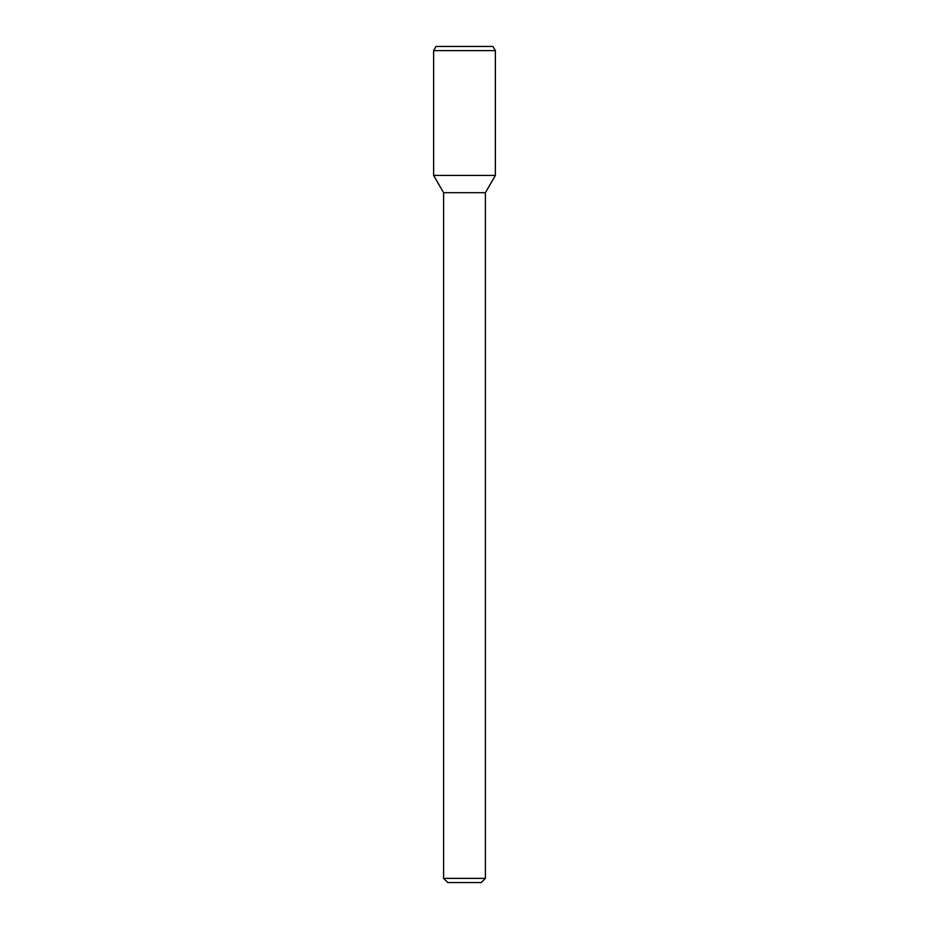 <?xml version="1.0" encoding="UTF-8"?>
<svg xmlns="http://www.w3.org/2000/svg" width="929" height="929" viewBox="0 0 929 929"><rect width="100%" height="100%" fill="white"/><g stroke="black" fill="none" stroke-linecap="round" stroke-linejoin="round"><path stroke-width="1.39" d="M485.402 878.369L443.597 878.369L447.778 882.55L481.222 882.55L485.402 878.369L485.402 192.686L495.378 175.418L495.378 50.63L433.622 50.63L433.622 175.418L495.378 175.418L433.622 175.418L443.597 192.686L485.402 192.686M433.622 50.63L436.038 46.45L492.962 46.45L495.378 50.63M443.597 878.369L443.597 192.686"/></g></svg>
